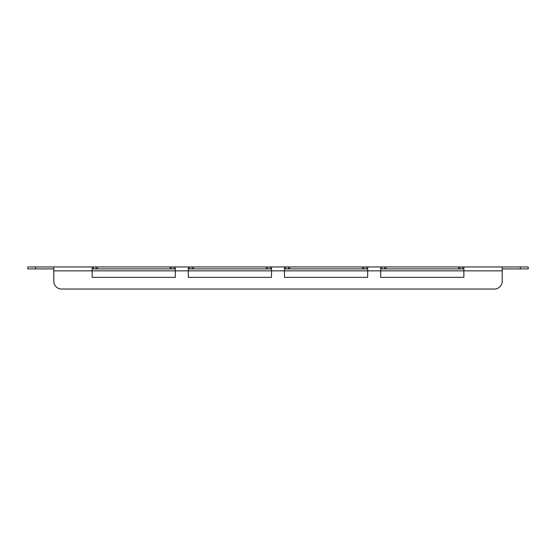 <?xml version="1.0" encoding="UTF-8"?>
<svg xmlns="http://www.w3.org/2000/svg" width="556" height="556" viewBox="0 0 556 556"><rect width="100%" height="100%" fill="white"/><g stroke="black" fill="none" stroke-linecap="round" stroke-linejoin="round"><path stroke-width="0.83" d="M502.207 270.848L463.864 270.848L463.864 277.347L380.679 277.347L380.679 270.848L367.683 270.848L367.683 277.347L284.498 277.347L284.498 270.848L271.502 270.848L271.502 277.347L188.317 277.347L188.317 270.848L271.502 270.848L271.502 266.95L284.498 266.95L284.498 270.848L367.683 270.848L367.683 266.95L380.679 266.95L380.679 270.848L463.864 270.848L463.864 266.95L502.207 266.95L502.207 281.253A7.798 7.798 0 0 1 494.409 289.05L61.591 289.05L494.409 289.05M92.136 277.347L92.136 270.848L175.321 270.848L175.321 266.95L188.317 266.95L188.317 270.848L175.321 270.848L175.321 277.347L92.136 277.347M53.793 281.253L53.793 270.848L53.793 281.253A7.798 7.798 0 0 0 61.591 289.05M35.598 268.902L27.8 268.902L27.8 266.95L35.598 266.95L35.598 268.902L53.793 268.902M520.402 266.95L528.2 266.95L528.2 268.902L520.402 268.902L520.402 266.95L502.207 266.95M502.207 268.902L520.402 268.902M463.864 268.902L380.679 268.902M367.683 268.902L284.498 268.902M271.502 268.902L188.317 268.902M175.321 268.902L92.136 268.902M35.598 266.95L93.436 266.95L93.436 268.902M96.035 268.902L96.035 266.95L93.436 266.95M96.035 266.95L97.335 266.95L97.335 268.902M170.122 268.902L170.122 266.95L97.335 266.95M170.122 266.95L171.422 266.95L171.422 268.902M174.021 268.902L174.021 266.95L171.422 266.95M174.021 266.95L175.321 266.95M188.317 266.95L189.617 266.95L189.617 268.902M192.216 268.902L192.216 266.95L189.617 266.95M192.216 266.95L193.516 266.95L193.516 268.902M266.303 268.902L266.303 266.95L193.516 266.95M266.303 266.95L267.603 266.95L267.603 268.902M270.202 268.902L270.202 266.95L267.603 266.95M270.202 266.95L271.502 266.95M284.498 266.95L285.798 266.95L285.798 268.902M288.397 268.902L288.397 266.95L285.798 266.95M288.397 266.95L289.697 266.95L289.697 268.902M362.484 268.902L362.484 266.95L289.697 266.95M362.484 266.95L363.784 266.95L363.784 268.902M366.383 268.902L366.383 266.95L363.784 266.95M366.383 266.95L367.683 266.95M380.679 266.95L381.979 266.95L381.979 268.902M384.578 268.902L384.578 266.95L381.979 266.95M384.578 266.95L385.878 266.95L385.878 268.902M462.564 268.902L462.564 266.95L458.665 266.95L458.665 268.902L458.665 266.95L385.878 266.95M462.564 266.95L463.864 266.95M92.136 266.95L92.136 270.848L53.793 270.848L53.793 266.95M459.965 266.95L459.965 268.902"/></g></svg>
